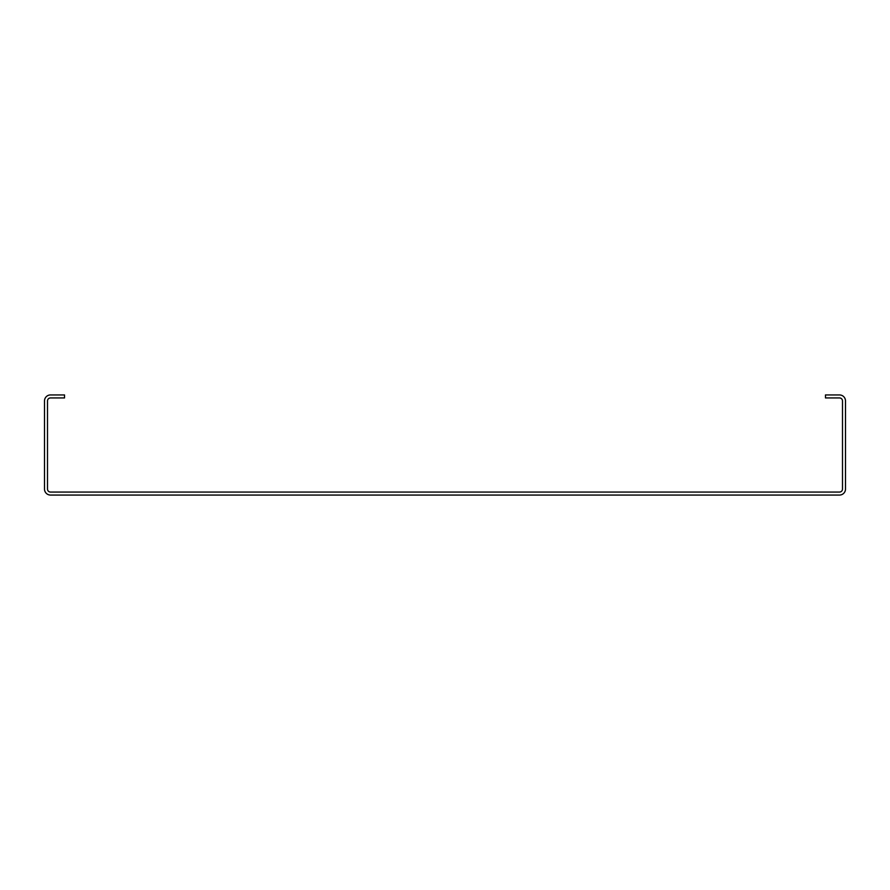 <?xml version="1.0" encoding="UTF-8"?>
<svg xmlns="http://www.w3.org/2000/svg" width="890" height="890" viewBox="0 0 890 890"><rect width="100%" height="100%" fill="white"/><g stroke="black" fill="none" stroke-linecap="round" stroke-linejoin="round"><path stroke-width="1.33" d="M839.493 394.938L825.475 394.938L825.475 397.941L839.493 397.941A3.004 3.004 0 0 1 842.496 400.945L842.496 489.055A3.004 3.004 0 0 1 839.493 492.059L50.508 492.059A3.004 3.004 0 0 1 47.504 489.055L47.504 400.945A3.004 3.004 0 0 1 50.508 397.941L64.525 397.941L64.525 394.938L50.508 394.938A6.008 6.008 0 0 0 44.5 400.945L44.5 489.055A6.008 6.008 0 0 0 50.508 495.062L839.493 495.062A6.008 6.008 0 0 0 845.5 489.055L845.5 400.945A6.008 6.008 0 0 0 839.493 394.938"/></g></svg>
